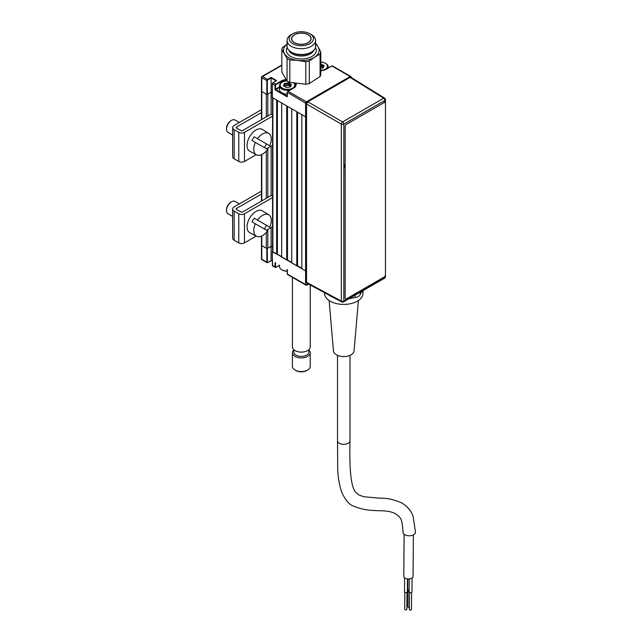 <?xml version="1.0" encoding="UTF-8"?>
<svg xmlns="http://www.w3.org/2000/svg" width="642" height="642" viewBox="0 0 642 642"><rect width="100%" height="100%" fill="white"/><g stroke="black" fill="none" stroke-linecap="round" stroke-linejoin="round"><path stroke-width="0.96" d="M281.557 82.625L281.557 81.398L276.012 84.592A0.714 0.409 120 0 0 275.514 85.466L272.36 83.941L272.36 97.608L305.6 116.796A1.067 0.618 0 0 0 306.539 116.972A1.067 0.618 180 0 1 305.6 116.796L301.828 114.613L301.828 268.725L305.6 270.908A1.067 0.618 0 0 0 306.539 271.084A1.067 0.618 180 0 1 305.6 270.908L272.36 251.431L272.36 265.387L275.763 267.345A1.067 0.618 -60 0 1 275.225 267.401A1.067 0.618 -60 0 1 275.009 266.911L275.009 263.132A0.714 0.409 -120 0 1 275.514 262.843L275.763 262.987M287.472 106.331L287.472 260.002L286.717 260.002A4.807 2.777 180 0 1 287.006 260.002M287.343 273.749L287.343 274.038A1.067 0.618 120 0 0 287.568 274.527L305.825 285.064A1.067 1.067 0 0 0 306.892 285.064A1.067 0.618 -120 0 0 307.117 284.575L308.248 283.916M287.303 269.993L287.343 270.258A0.714 0.409 -120 0 0 286.846 269.383M275.009 266.911L275.514 266.911A0.714 0.409 120 0 0 276.012 267.2L279.463 265.21M275.009 263.132L275.514 263.132L275.514 266.911M271.101 260.588L271.101 246.335L267.329 248.518L267.329 262.185A0.714 0.409 120 0 0 267.826 262.474L271.101 260.588L272.256 261.254L271.101 260.588M261.471 236.12L261.471 245.18A1.067 0.618 0 0 0 261.784 245.613A1.067 0.618 180 0 1 261.471 245.18L261.471 258.846A1.067 0.618 0 0 0 261.784 259.28L267.578 262.626A1.067 0.618 -60 0 1 267.04 262.674A1.067 0.618 -60 0 1 266.823 262.185L267.329 262.185M266.823 262.185L266.823 248.518L261.784 245.613L266.318 248.229L266.318 232.396M266.823 248.518L267.329 248.518M272.553 247.178L271.101 246.335L272.553 247.178M331.665 66.134L326.377 69.184A8.723 5.04 180 0 1 320.799 70.644M276.036 80.828L271.101 77.979L267.826 79.873A0.714 0.409 120 0 0 267.329 80.74L267.329 94.406L266.823 94.406L266.823 80.74A1.067 0.618 -60 0 1 267.578 79.431L271.101 77.401L276.646 80.595L273.115 82.633L275.763 84.158L281.3 80.956A8.723 5.04 180 0 1 286.083 79.552M267.329 80.74L261.784 77.834L261.784 91.501A1.067 0.618 180 0 1 261.471 91.068A1.067 0.618 0 0 0 261.784 91.501L266.823 94.406M351.23 77.489A1.067 0.618 180 0 0 351.246 77.401A1.067 0.618 180 0 0 350.933 76.96A1.067 0.618 120 0 0 350.709 76.47L332.452 65.933A1.067 0.618 120 0 0 331.914 65.982L350.171 76.526A1.067 0.618 60 0 1 350.797 77.265M296.002 83.468A8.723 5.04 180 0 1 293.643 88.082L288.098 91.284L306.354 101.821A1.067 0.618 60 0 1 307.004 102.624M351.246 77.497L351.246 77.401A1.067 1.067 0 0 0 350.709 76.47A1.067 0.618 120 0 0 350.171 76.526L306.354 101.821A1.067 0.618 120 0 0 305.6 103.129A1.067 0.618 0 0 0 306.675 103.282M275.514 85.466L275.514 89.246L275.009 89.246A0.714 0.409 -120 0 0 275.514 90.121L286.846 96.661A0.714 0.409 -120 0 0 287.343 96.372L287.343 96.083M276.012 84.592L275.763 84.158A1.067 0.618 -60 0 0 275.009 85.466L275.009 89.246M275.514 89.246L279.463 86.967M286.396 80.017A8.37 4.831 0 0 0 281.557 81.398L281.3 80.956M276.14 83.941L276.14 84.519M276.14 88.885L276.14 89.463M276.14 89.904L276.14 90.482M271.101 77.979L271.101 92.231L272.256 92.897L271.101 92.231L271.101 114.107M267.329 94.406L271.101 92.231L267.826 94.117L267.826 115.993M279.463 87.545L275.763 89.679L287.239 96.139M290.85 85.274A8.009 4.622 0 0 0 289.502 84.993A8.009 4.622 -0 0 1 290.85 85.274M288.667 84.888A8.009 4.622 0 0 0 288.178 84.856A8.009 4.622 -0 0 1 288.667 84.888M284.695 85.121A8.009 4.622 0 0 0 283.612 85.41A8.009 4.622 -0 0 1 284.695 85.121M291.749 262.578A8.009 4.622 0 0 0 290.553 262.217M279.463 265.122L279.463 266.486A8.009 4.622 0 0 0 281.806 269.76A8.009 4.622 0 0 0 287.239 271.117M287.239 271.285A7.303 4.213 180 0 1 282.311 270.049L281.806 269.76M320.799 70.459A7.303 4.213 -0 0 0 327.059 67.715A7.303 4.213 -0 0 0 325.374 63.277A7.303 4.213 -0 0 0 320.799 62.057M325.871 63.574L325.374 63.277L325.871 63.574A8.009 4.622 180 0 1 328.222 66.84A8.009 4.622 180 0 1 327.869 68.204M323.688 66.399A8.009 4.622 -0 0 0 321.401 65.99M322.95 67.378L320.912 66.222L320.799 64.104M320.799 63.983A0.714 0.409 180 0 1 321.714 64.152L322.549 64.986L322.236 65.38L320.912 64.473M321.401 66.295L321.714 64.152M324.122 65.957L322.372 65.452L322.549 64.986L323.841 65.396A0.714 0.409 180 0 1 324.122 65.957L322.934 67.089L322.966 67.94L323.327 67.643A0.714 0.409 180 0 1 322.613 68.068L320.952 68.068M315.567 44.186A17.807 10.28 180 0 1 318.191 47.075L320.799 51.922A19.589 11.307 180 0 1 320.077 54.008L314.684 57.154A17.807 10.28 180 0 1 307.012 60.099A17.807 10.28 180 0 1 297.808 60.436L289.815 59.899A19.589 11.307 180 0 1 287.054 58.494L287.054 80.972A7.303 4.213 -0 0 0 282.311 82.184A7.303 4.213 -0 0 0 282.311 88.139A7.303 4.213 -0 0 0 291.845 88.532A7.303 4.213 -0 0 0 293.875 83.139M289.831 90.161A8.009 4.622 180 0 1 281.806 89.013A8.009 4.622 180 0 1 279.463 85.739A8.009 4.622 180 0 1 281.806 82.473L282.311 82.184M279.463 85.739L279.463 89.463A8.009 4.622 -0 0 0 281.806 92.737A8.009 4.622 -0 0 0 287.239 94.093M291.107 84.295A0.714 0.409 180 0 1 291.38 84.864L290.593 86.55A0.714 0.409 180 0 1 289.879 86.967L286.95 87.416A0.714 0.409 180 0 1 285.971 87.264L283.836 86.028A0.714 0.409 180 0 1 283.563 85.466L284.358 83.773A0.714 0.409 180 0 1 285.064 83.356L287.993 82.906A0.714 0.409 180 0 1 288.972 83.059L291.107 84.295M294.148 83.187A8.009 4.622 180 0 1 295.489 85.739A8.009 4.622 180 0 1 295.44 86.229M290.2 86.277L288.667 85.193L286.725 85.595L286.725 83.853L285.064 83.853L284.743 85.715M286.725 85.595L285.064 85.595M288.178 85.121L288.178 83.38L286.91 83.821L286.91 85.563M289.502 86.02L289.502 84.279L288.667 83.452L288.667 85.193M290.248 86.911L290.248 85.884L291.075 85.169M290.232 86.911L290.2 85.988L290.2 86.919M285.441 86.742L286.244 87.424M284.743 84.921L284.695 86.301M272.553 114.87L271.165 114.067L241.962 130.936L236.657 128.248A1.605 0.923 180 0 1 236.657 126.939L261.471 112.615M272.553 116.178L244.474 132.388A4.021 2.327 180 0 1 238.784 132.388L234.145 129.708A5.16 2.985 180 0 1 232.629 127.597L232.629 156.672A5.16 2.985 0 0 0 234.145 158.783L238.784 161.463A4.021 2.327 0 0 0 244.474 161.463L256.19 154.706M266.43 148.792L272.553 145.252M232.629 127.597A5.16 2.985 180 0 1 234.145 125.487L261.471 109.71M236.657 128.248L236.657 126.939M272.553 196.291L271.165 195.489L241.962 212.35L236.657 209.669A1.605 0.923 180 0 1 236.657 208.361L261.471 194.036M272.553 197.592L244.474 213.802A4.021 2.327 180 0 1 238.784 213.802L234.145 211.122A5.16 2.985 180 0 1 232.629 209.011L232.629 238.094A5.16 2.985 0 0 0 234.145 240.204L238.784 242.885A4.021 2.327 0 0 0 244.474 242.885L256.19 236.12M232.629 209.011A5.16 2.985 180 0 1 234.145 206.909L261.471 191.123M266.43 230.205L272.553 226.674M236.657 209.669L236.657 208.361M269.688 145.734L257.498 138.696A12.375 7.142 120 0 1 268.821 133.424A12.375 7.142 120 0 1 269.688 145.734L254.168 136.77A12.495 7.214 120 0 0 253.004 138.568A12.495 7.214 120 0 0 252.025 140.478L255.364 142.396A12.375 7.142 120 0 0 256.455 154.842A12.375 7.142 120 0 0 267.545 149.434L255.364 142.396M268.821 133.424L262.401 129.435A12.615 7.279 120 0 0 249.674 136.642A12.615 7.279 120 0 0 249.786 151.279L256.455 154.842M264.335 147.58A12.495 7.214 120 0 0 265.499 145.782A12.495 7.214 120 0 0 266.47 143.88M254.168 136.77L257.498 138.696M226.514 129.09L226.514 128.223A6.051 3.499 -60 0 1 227.766 124.002A6.051 3.499 -60 0 1 230.799 120.808L231.553 120.367A7.126 4.109 120 0 0 227.99 124.131A7.126 4.109 120 0 0 226.514 129.09A7.126 4.109 120 0 0 227.99 132.356L232.629 135.029M239.37 122.47L235.108 120.014A7.126 4.109 120 0 0 231.553 120.367M269.688 227.148L257.498 220.118A12.375 7.142 120 0 1 268.821 214.837A12.375 7.142 120 0 1 269.688 227.148L254.168 218.192A12.495 7.214 120 0 0 253.004 219.989A12.495 7.214 120 0 0 252.025 221.891L255.364 223.817A12.375 7.142 120 0 0 256.455 236.264A12.375 7.142 120 0 0 267.545 230.855L255.364 223.817M268.821 214.837L262.401 210.849A12.615 7.279 120 0 0 249.674 218.063A12.615 7.279 120 0 0 249.786 232.693L256.455 236.264M264.335 229.001A12.495 7.214 120 0 0 265.499 227.204A12.495 7.214 120 0 0 266.47 225.294M254.168 218.192L257.498 220.118M226.514 210.512L226.514 209.637A6.051 3.499 -60 0 1 227.766 205.416A6.051 3.499 -60 0 1 230.799 202.222L231.553 201.789A7.126 4.109 120 0 0 227.99 205.544A7.126 4.109 120 0 0 226.514 210.512A7.126 4.109 120 0 0 227.99 213.77L232.629 216.45M239.37 203.891L235.108 201.436A7.126 4.109 120 0 0 231.553 201.789M310.222 284.984L310.222 346.945A8.9 5.144 180 0 1 304.725 351.696A8.9 5.144 180 0 1 295.023 350.58A8.9 5.144 180 0 1 292.415 346.945L292.415 277.328M308.802 349.738L308.802 352.089A7.479 4.317 180 0 1 304.188 356.085A7.479 4.317 180 0 1 296.034 355.146A7.479 4.317 180 0 1 293.843 352.089L293.843 349.738M308.802 349.978A8.9 5.144 180 0 1 310.222 352.763A8.9 5.144 180 0 1 304.725 357.514A8.9 5.144 180 0 1 295.023 356.398A8.9 5.144 180 0 1 292.415 352.763A8.9 5.144 180 0 1 293.843 349.978M307.614 370.065L306.86 370.498A7.832 4.526 180 0 1 295.785 370.498L295.023 370.065A8.9 5.144 0 0 0 307.614 370.065A8.9 5.144 0 0 0 310.222 366.43L310.222 352.763M295.785 370.498L295.023 370.065A8.9 5.144 0 0 1 292.415 366.43L292.415 352.763M315.567 42.982A19.589 11.307 180 0 1 315.591 42.998L318.191 47.075A17.807 10.28 180 0 1 314.684 57.154L309.292 61.078A19.589 11.307 180 0 1 307.582 61.463A19.589 11.307 180 0 1 305.809 61.752L297.808 60.436A17.807 10.28 180 0 1 284.446 53.639A17.807 10.28 180 0 1 287.078 44.186M309.292 61.078L309.292 83.556A19.589 11.307 180 0 1 307.582 83.941A19.589 11.307 180 0 1 305.809 84.238L305.809 61.752M309.885 33.785L311.394 34.652A14.244 8.226 180 0 1 315.567 40.47L315.567 46.288A14.244 8.226 180 0 1 311.394 52.098L310.391 52.684A12.824 7.399 180 0 1 305.415 54.466A12.824 7.399 180 0 1 292.254 52.684L291.251 52.098A14.244 8.226 180 0 1 287.078 46.288L287.078 40.47A14.244 8.226 180 0 1 291.251 34.652L292.76 33.785A12.11 6.99 0 0 0 291.035 42.412A12.11 6.99 0 0 0 305.191 45.349A12.11 6.99 0 0 0 309.885 33.785A12.11 6.99 0 0 0 297.455 32.1A12.11 6.99 0 0 0 292.76 33.785M311.394 52.098A14.244 8.226 180 0 1 305.873 54.08A14.244 8.226 180 0 1 291.251 52.098M315.567 40.47A14.244 8.226 180 0 1 305.873 48.262A14.244 8.226 180 0 1 287.078 40.47M304.452 44.081A9.79 5.658 0 0 0 311.113 38.721A9.79 5.658 0 0 0 298.193 33.368A9.79 5.658 0 0 0 291.532 38.721A9.79 5.658 0 0 0 304.452 44.081M287.054 58.494L281.838 49.562L281.838 72.048L287.054 80.972A19.589 11.307 180 0 0 289.815 82.377L305.809 84.238M320.799 51.922L320.799 74.408A19.589 11.307 180 0 1 320.077 76.486L320.077 54.008M309.292 83.556L320.077 76.486M289.815 59.899L289.815 82.377M281.838 49.562A19.589 11.307 180 0 1 282.568 47.484L287.078 44.154M291.861 37.734A9.614 5.553 180 0 1 302.181 33.191A9.614 5.553 180 0 1 310.937 38.721A9.614 5.553 180 0 1 310.784 39.716A9.614 5.553 180 0 1 300.464 44.25A9.614 5.553 180 0 1 291.709 38.721A9.614 5.553 180 0 1 291.861 37.734M413.376 534.922L413.055 576.347A4.63 2.648 -179.6 0 1 410.19 578.771A4.63 2.648 -179.6 0 1 405.158 578.169A4.63 2.648 -179.6 0 1 403.802 576.275L404.115 534.224M406.98 592.325L406.851 609.306A1.067 0.61 -179.6 0 1 406.193 609.868A1.067 0.61 -179.6 0 1 405.03 609.731A1.067 0.61 -179.6 0 1 404.717 609.29L404.845 592.309M407.437 578.899L407.341 591.788A1.428 0.819 -179.6 0 1 406.458 592.534A1.428 0.819 -179.6 0 1 404.909 592.349A1.428 0.819 -179.6 0 1 404.492 591.772L404.596 577.784M403.024 532.17A6.235 3.563 0.4 0 0 404.845 534.73A6.235 3.563 0.4 0 0 411.634 535.54A6.235 3.563 0.4 0 0 415.486 532.266L413.095 516.369C411.305 511.016 407.662 506.61 402.157 503.151C394.597 499.628 387.03 497.967 379.454 498.168L363.773 496.739L358.726 494.878L355.909 492.446C350.163 487.029 349.4 462.922 349.994 440.741L349.994 440.741A6.235 3.595 180 0 1 346.142 444.063A6.235 3.595 180 0 1 339.353 443.285A6.235 3.595 180 0 1 337.523 440.741L337.716 468.933C337.957 477.423 339.337 485.296 341.881 492.566C345.179 499.709 348.75 504.098 352.586 505.727C371.991 514.202 384.438 507.67 395.921 513.945C400.407 517.813 402.117 517.38 403.024 532.17M329.121 300.52L333.447 350.893A10.328 5.963 0 0 0 336.456 354.809A10.328 5.963 0 0 0 347.474 356.158A10.328 5.963 0 0 0 354.071 350.893L358.397 300.52M324.531 292.672L324.531 293.314A19.228 11.107 0 0 0 330.157 301.162A19.228 11.107 0 0 0 351.118 303.57A19.228 11.107 0 0 0 362.987 293.314L362.987 290.633M328.375 294.742A19.228 11.107 0 0 0 330.157 295.93A19.228 11.107 0 0 0 333.326 297.406M409.131 590.175A1.428 0.819 -179.6 0 1 408.135 589.934A1.428 0.819 -179.6 0 1 407.718 589.348L407.798 578.932M412.068 577.969L411.963 591.956A1.428 0.819 -179.6 0 1 411.081 592.702A1.428 0.819 -179.6 0 1 409.532 592.518A1.428 0.819 -179.6 0 1 409.115 591.94L409.211 578.932M411.602 592.494L411.474 609.483A1.067 0.61 -179.6 0 1 410.816 610.036A1.067 0.61 -179.6 0 1 409.652 609.9A1.067 0.61 -179.6 0 1 409.339 609.467L409.468 592.478M348.879 298.779A19.228 11.107 0 0 0 352.538 297.96M360.868 293.145A19.228 11.107 0 0 0 362.297 291.035M409.355 607.46A1.067 0.61 -179.6 0 1 408.256 607.308A1.067 0.61 -179.6 0 1 407.943 606.875L408.071 589.894M349.489 298.434L355.114 297.559A7.158 4.133 0 0 0 358.324 296.492A7.158 4.133 0 0 0 360.178 294.638L361.687 291.388M384.943 102.407L384.943 100.385A1.79 1.035 0 0 0 385.465 99.654A1.79 1.79 0 0 0 384.614 98.13A1.79 1.035 121.7 0 0 383.699 98.202L350.091 77.425L307.807 101.837L342.603 121.932A1.79 0.995 120 0 0 341.335 124.123L306.539 104.028L306.539 282.376L341.335 301.09A1.79 1.035 118.3 0 0 341.737 301.925A1.79 1.79 0 0 0 343.478 301.9A1.79 1.035 -120 0 0 343.847 301.082L384.943 277.352L384.943 276.317M350.091 77.425L350.997 77.345L384.614 98.13M341.737 301.925L306.924 283.21L306.539 282.376M333.27 297.374L335.212 298.498A7.158 4.133 0 0 0 336.352 299.028M306.539 104.028L307.807 101.837M344.898 168.06A8.234 4.759 -60 0 1 344.642 166.23A8.234 4.759 -60 0 1 344.898 164.111M344.65 166.085A7.881 4.55 120 0 0 344.898 167.722M385.441 274.856L385.441 103.298A1.782 1.027 120 0 0 385.072 102.487A1.782 1.027 120 0 0 384.181 102.576L346.415 124.379A1.782 1.027 120 0 0 345.155 126.562L345.155 298.121A1.782 1.027 120 0 0 346.415 298.851L384.181 277.039A1.782 1.027 120 0 0 385.441 274.856M345.155 126.562L345.155 298.121M384.181 102.576L346.415 124.379M383.932 102.431A1.782 1.027 -60 0 1 384.823 102.343A1.782 1.027 -60 0 1 384.943 102.431M297.543 112.141L297.543 265.82L296.789 265.82L296.789 111.708L291.749 108.803L291.749 262.915L296.789 265.82M301.828 268.292L297.543 265.82M291.749 262.474L287.472 260.002M286.717 260.002L286.717 105.89L281.678 102.985L281.678 257.097L286.717 260.002M261.784 119.484L261.784 91.501L266.318 94.117L266.318 116.868M267.826 229.403L267.826 248.229A1.067 0.618 180 0 1 266.318 248.229M267.826 248.229L271.101 246.335L271.101 227.509M271.101 146.095L271.101 195.521M272.553 97.464A1.067 0.618 0 0 0 272.866 97.897L276.646 100.08L276.646 254.192L272.866 252.009A1.067 0.618 180 0 1 272.553 251.576L272.553 97.72M277.4 100.513L277.4 254.192L276.646 254.192M281.678 256.664L277.4 254.192M306.354 285.016A1.067 0.618 -120 0 0 306.892 285.064L308.577 284.093M287.343 270.258L287.343 274.038L305.6 284.575L305.6 103.129L287.343 92.304A0.714 0.409 -60 0 1 287.849 91.429L287.239 92.448L287.239 96.228M261.784 235.975L261.784 259.28A1.067 0.618 -60 0 0 262.008 259.769L267.04 262.674M272.36 265.098L272.36 265.387A1.067 0.618 120 0 0 272.585 265.876L275.225 267.401M307.117 283.307L307.117 284.575A1.067 0.618 0 0 1 305.6 284.575A1.067 0.618 120 0 0 305.825 285.064M281.838 65.38L262.538 76.526A1.067 0.618 60 0 0 262.008 76.47A1.067 0.618 60 0 0 261.784 76.96A1.067 0.618 0 0 0 261.471 77.401A1.067 0.618 0 0 0 261.784 77.834A1.067 0.618 -60 0 1 262.538 76.526L267.578 79.431M293.386 88.227L295.842 84.816A8.37 4.831 0 0 1 293.635 88.082L288.098 91.284A1.067 0.618 120 0 0 287.343 92.592L287.343 96.372M272.256 97.464L272.256 83.797L273.115 82.633A1.067 0.618 120 0 0 272.36 83.941L272.36 83.653A0.714 0.409 -60 0 1 272.866 82.778L276.285 80.683M295.842 84.816A8.37 4.831 0 0 0 295.472 83.388M323.295 66.792L323.327 67.643M323.841 65.396L323.672 65.869M238.784 161.463L238.784 132.388M234.145 158.783L234.145 129.708M244.474 161.463L244.474 132.388M234.145 240.204L234.145 211.122M238.784 242.885L238.784 213.802M244.474 242.885L244.474 213.802M304.043 351.84A7.479 4.317 180 0 1 298.602 351.84M313.842 50.212A12.824 7.399 180 0 1 305.415 55.621A12.824 7.399 180 0 1 288.804 50.212M315.415 47.468A14.959 8.635 180 0 1 306.098 58.542A14.959 8.635 180 0 1 290.666 56.416A14.959 8.635 180 0 1 287.223 47.468M360.178 292.254L360.178 294.638M384.943 100.385A1.79 1.035 -120 0 0 383.699 98.202L342.603 121.932A1.79 1.035 -120 0 1 343.847 124.107A1.79 1.035 180 0 1 341.335 124.123L341.335 301.09A1.79 1.035 0 0 0 343.847 301.082L343.847 124.107L384.943 100.385M385.465 276.622A1.79 1.035 180 0 1 384.943 277.352A1.79 1.035 -120 0 1 384.566 278.179A1.79 1.79 0 0 0 385.465 276.622L385.465 99.654M355.114 295.184L355.114 297.559M266.318 198.29L266.318 150.974M261.784 154.561L261.784 200.906M267.826 147.981L267.826 197.415M272.866 97.897L272.866 252.009M287.239 270.113L287.239 273.893M279.463 265.331L275.94 267.369M267.754 262.642L271.101 260.708M261.471 258.846A1.067 1.067 0 0 0 262.008 259.769M272.256 251.576L272.585 265.876M320.799 70.58L326.2 69.167L331.737 65.966M281.838 65.019L262.008 76.47A1.067 1.067 0 0 0 261.471 77.401L261.471 119.669M328.222 67.996L328.222 66.84M295.489 86.148L295.489 85.739M310.937 39.796L310.937 38.721M291.709 39.796L291.709 38.721M337.523 355.355L337.523 440.741M349.994 355.355L349.994 440.741M384.566 278.179L343.478 301.9M261.471 154.698L261.471 201.082"/></g></svg>

